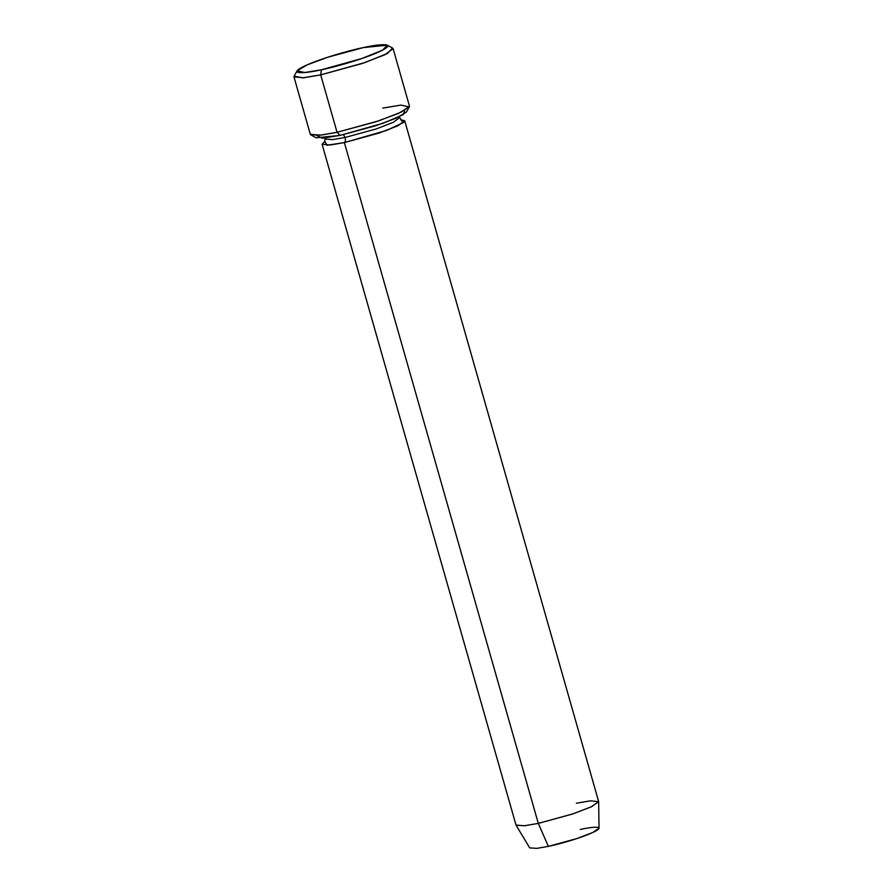 <?xml version="1.0" encoding="UTF-8"?>
<svg xmlns="http://www.w3.org/2000/svg" width="893" height="893" viewBox="0 0 893 893"><rect width="100%" height="100%" fill="white"/><g stroke="black" fill="none" stroke-linecap="round" stroke-linejoin="round"><path stroke-width="1.34" d="M321.435 69.777L304.881 72.523L297.079 70.882L307.025 64.91L327.642 57.264L363.317 47.597C352.355 49.673 318.064 58.971 302.013 67.299C287.066 75.392 308.788 72.735 321.435 69.777C332.397 67.701 366.677 58.402 382.729 50.075C397.675 41.982 375.964 44.639 363.317 47.597L387.294 45.186L382.55 50.164L361.888 58.514L321.435 69.777L320.699 74.878L321.435 69.777M297.079 70.882L294.132 76.095L302.638 77.881L320.699 74.878L303.977 77.747L293.976 76.91L310.329 134.33L320.33 135.167L337.052 132.298L321.759 134.999L310.887 134.932L316.144 137.812L340.121 135.39L337.052 132.298L320.699 74.878L337.052 132.298L378.532 120.912L401.236 112.15L409.463 106.088L393.11 48.669L384.883 54.73L362.178 63.503L320.699 74.878L364.835 62.599L387.372 53.491L392.552 48.055L387.294 45.186M322.094 144.275L516.02 825.076L524.358 825.779L538.289 823.391L344.363 142.59L330.432 144.979L322.094 144.275L324.918 141.351L326.938 145.246L344.363 142.59L386.68 130.389L403.591 122.486L400.767 119.751L404.708 120.745L397.854 125.801L378.933 133.102L344.363 142.59C345.435 141.719 345.68 140.011 345.1 137.477L343.47 134.653L345.1 137.477L376.21 128.938L393.244 122.363L399.405 117.82L393.244 122.363L376.21 128.938L345.1 137.477C345.68 140.011 345.435 141.719 344.363 142.59L538.289 823.391L524.671 825.746L516.087 825.232L529.728 847.926L536.927 848.35L548.369 846.374L538.289 823.391L545.355 839.498M324.583 141.92L325.052 138.995L332.553 139.632L345.1 137.477L332.553 139.632L325.052 138.995L324.628 138.035M404.663 110.408L403.39 114.583L383.354 123.178L340.121 135.39L322.306 138.248L316.691 135.468M580.316 829.463C589.972 827.197 606.537 825.177 595.129 831.35C582.883 837.69 556.73 844.789 548.369 846.374L576.889 838.572L592.751 832.522L599.024 828.179L598.667 801.713L591.188 806.881L572.29 814.092L538.289 823.391L572.86 813.903L591.78 806.602L598.645 801.546L404.708 120.745M576.365 803.231L590.608 800.809L598.667 801.713M337.052 132.298L340.121 135.39L375.786 125.734L396.414 118.088L406.36 112.116L409.307 106.903L398.457 113.422L375.964 121.761L337.052 132.298M382.74 108.109L400.801 105.106L409.307 106.903M399.271 116.771L401.348 120.053"/></g></svg>
